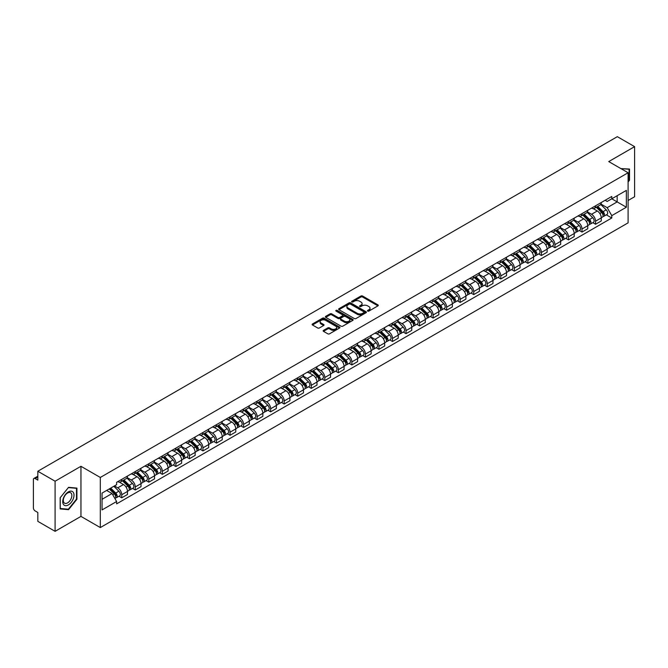 <?xml version="1.0" encoding="UTF-8"?>
<svg xmlns="http://www.w3.org/2000/svg" width="668" height="668" viewBox="0 0 668 668"><rect width="100%" height="100%" fill="white"/><g stroke="black" fill="none" stroke-linecap="round" stroke-linejoin="round"><path stroke-width="1" d="M367.692 311.096A0.843 0.484 0 0 0 368.886 311.096L377.938 305.869A1.202 0.693 0 0 0 378.288 305.376A1.202 0.693 0 0 0 377.938 304.884L362.607 296.033A1.202 0.693 0 0 0 360.904 296.033L351.852 301.26A0.843 0.484 0 0 0 353.046 301.944L354.215 301.268A3.858 2.229 0 0 1 359.668 301.268L360.945 302.011A3.858 2.229 0 0 1 362.073 303.581A3.858 2.229 0 0 1 360.945 305.151L359.776 305.827A0.843 0.484 0 0 0 360.962 306.52L362.139 305.844A3.858 2.229 0 0 1 367.592 305.844L368.87 306.579A3.858 2.229 0 0 1 369.997 308.157A3.858 2.229 0 0 1 368.87 309.727L367.692 310.403A0.843 0.484 0 0 0 367.692 311.096L367.692 310.403M323.504 330.359A1.202 0.693 0 0 0 323.153 330.852A1.202 0.693 0 0 0 323.504 331.345L327.813 333.825A1.202 0.693 0 0 0 329.516 333.825L339.561 328.021A1.202 0.693 0 0 0 339.92 327.529A1.202 0.693 0 0 0 339.561 327.036L324.231 318.185A1.202 0.693 0 0 0 322.527 318.185L312.474 323.988A1.202 0.693 0 0 0 312.123 324.481A1.202 0.693 0 0 0 312.474 324.974L317.676 327.971A1.202 0.693 0 0 0 319.379 327.971L323.679 325.491A1.202 0.693 0 0 0 324.03 324.999A1.202 0.693 0 0 0 323.679 324.506L321.099 323.02A3.223 1.862 0 0 1 320.156 321.7A3.223 1.862 0 0 1 322.143 319.98A3.223 1.862 0 0 1 325.658 320.389L335.754 326.218A3.223 1.862 0 0 1 336.697 327.529A3.223 1.862 0 0 1 334.71 329.249A3.223 1.862 0 0 1 331.194 328.848L329.516 327.871A1.202 0.693 0 0 0 327.813 327.871L323.504 330.359L323.504 331.345M100.309 477.461L80.953 466.289L55.093 481.219L37.825 471.249L617.332 136.673L634.6 146.651L608.74 161.581L628.095 172.753L100.309 477.461L100.309 527.57L628.095 222.853L628.095 172.753M354.299 318.527A1.202 0.693 0 0 0 356.002 318.527L366.056 312.724A1.202 0.693 0 0 0 366.406 312.24A1.202 0.693 0 0 0 366.056 311.747L350.725 302.896A1.202 0.693 0 0 0 349.022 302.896L338.968 308.7A1.202 0.693 0 0 0 338.618 309.184A1.202 0.693 0 0 0 338.968 309.676L354.299 318.527M336.363 311.271A0.843 0.484 0 0 1 337.223 311.397L337.223 310.395L352.813 319.396A1.202 0.693 0 0 1 353.163 319.88A1.202 0.693 0 0 1 352.813 320.373L342.759 326.176A1.202 0.693 0 0 1 341.056 326.176L325.725 317.325L330.025 314.862L330.025 313.86L325.725 316.34A1.202 0.693 0 0 0 325.366 316.832A1.202 0.693 0 0 0 325.725 317.325L325.725 316.34M330.025 314.862A1.202 0.693 0 0 1 331.729 314.862L331.729 313.86A1.202 0.693 0 0 0 330.025 313.86M331.729 313.86L337.95 317.45A1.202 0.693 0 0 0 339.653 317.45L342.5 315.805A1.202 0.693 0 0 0 342.859 315.313A1.202 0.693 0 0 0 342.5 314.82L336.029 311.079A0.843 0.484 0 0 1 337.223 310.395M55.093 481.219L55.093 531.327L37.825 521.349L37.825 512.481L35.137 510.928A2.455 1.419 -120 0 1 33.4 507.922L33.4 479.566A2.455 1.419 -120 0 1 33.909 478.447L37.825 476.184M628.095 200.509L634.6 196.751L634.6 146.651M55.093 531.327L80.953 516.389L100.309 527.57M37.825 471.249L37.825 480.117L35.137 478.564A2.455 1.419 -120 0 0 33.909 478.447M595.547 205.819A5.645 3.256 60 0 1 594.378 208.349L600.106 205.043A5.645 3.256 -120 0 0 601.275 202.513M587.423 211.898L591.556 214.286A5.645 3.256 60 0 1 595.547 221.2L601.275 217.893A5.645 3.256 -120 0 0 597.284 210.979L593.184 208.608M601.275 217.893L601.275 220.949L595.547 224.256L592.8 222.669M594.378 208.349A5.645 3.256 60 0 1 591.597 208.099M595.547 221.2L595.547 224.256M582.012 213.635A5.645 3.256 60 0 1 580.843 216.165L586.571 212.858A5.645 3.256 -120 0 0 587.74 210.328M579.265 230.485L582.012 232.072L587.74 228.765L587.74 225.709A5.645 3.256 -120 0 0 583.749 218.795L579.649 216.424M580.843 216.165A5.645 3.256 60 0 1 578.062 215.914M573.887 219.714L578.02 222.102A5.645 3.256 60 0 1 582.012 229.015L582.012 232.072M568.476 221.45A5.645 3.256 60 0 1 567.307 223.98L573.035 220.674A5.645 3.256 -120 0 0 574.204 218.144M565.729 238.301L568.476 239.887L574.204 236.581L574.204 233.524A5.645 3.256 -120 0 0 570.213 226.611L566.113 224.239M567.307 223.98A5.645 3.256 60 0 1 564.527 223.73M560.343 227.529L564.485 229.917A5.645 3.256 60 0 1 568.476 236.831L568.476 239.887M554.941 229.266A5.645 3.256 60 0 1 553.772 231.796L559.492 228.489A5.645 3.256 -120 0 0 560.661 225.959M552.194 246.116L554.941 247.703L560.661 244.396L560.661 241.34A5.645 3.256 -120 0 0 556.669 234.426L552.57 232.055M553.772 231.796A5.645 3.256 60 0 1 550.991 231.546M546.808 235.345L550.95 237.733A5.645 3.256 60 0 1 554.941 244.647L554.941 247.703M541.397 237.082A5.645 3.256 60 0 1 540.228 239.612L545.956 236.305A5.645 3.256 -120 0 0 547.125 233.775M538.65 253.932L541.397 255.518L547.125 252.212L547.125 249.156A5.645 3.256 -120 0 0 543.134 242.242L539.034 239.87M540.228 239.612A5.645 3.256 60 0 1 537.448 239.361M533.273 243.16L537.406 245.548A5.645 3.256 60 0 1 541.397 252.462L541.397 255.518M527.862 244.897A5.645 3.256 60 0 1 526.693 247.427L532.421 244.121A5.645 3.256 -120 0 0 533.59 241.591M525.115 261.747L527.862 263.334L533.59 260.027L533.59 256.971A5.645 3.256 -120 0 0 529.599 250.057L525.499 247.686M526.693 247.427A5.645 3.256 60 0 1 523.912 247.177M519.737 250.976L523.871 253.364A5.645 3.256 60 0 1 527.862 260.278L527.862 263.334M514.327 252.713A5.645 3.256 60 0 1 513.158 255.243L518.886 251.936A5.645 3.256 -120 0 0 520.055 249.406M511.579 269.563L514.327 271.15L520.055 267.843L520.055 264.787A5.645 3.256 -120 0 0 516.063 257.873L511.964 255.502M513.158 255.243A5.645 3.256 60 0 1 510.377 254.992M506.194 258.792L510.335 261.18A5.645 3.256 60 0 1 514.327 268.093L514.327 271.15M500.791 260.528A5.645 3.256 60 0 1 499.622 263.058L505.342 259.752A5.645 3.256 -120 0 0 506.511 257.222M498.044 277.379L500.791 278.965L506.519 275.659L506.519 272.602A5.645 3.256 -120 0 0 502.52 265.689L498.42 263.317M499.622 263.058A5.645 3.256 60 0 1 496.842 262.808M492.658 266.607L496.8 268.995A5.645 3.256 60 0 1 500.791 275.909L500.791 278.965M487.248 268.344A5.645 3.256 60 0 1 486.079 270.874L491.807 267.567A5.645 3.256 -120 0 0 492.976 265.037M484.5 285.194L487.248 286.781L492.976 283.474L492.976 280.418A5.645 3.256 -120 0 0 488.984 273.504L484.885 271.133M486.079 270.874A5.645 3.256 60 0 1 483.306 270.624M479.123 274.423L483.256 276.811A5.645 3.256 60 0 1 487.248 283.725L487.248 286.781M473.712 276.16A5.645 3.256 60 0 1 472.543 278.69L478.271 275.383A5.645 3.256 -120 0 0 479.44 272.853M470.965 293.01L473.712 294.596L479.44 291.29L479.44 288.234A5.645 3.256 -120 0 0 475.449 281.32L471.349 278.948M472.543 278.69A5.645 3.256 60 0 1 469.763 278.439M465.588 282.238L469.721 284.626A5.645 3.256 60 0 1 473.712 291.54L473.712 294.596M460.177 283.975A5.645 3.256 60 0 1 459.008 286.505L464.736 283.199A5.645 3.256 -120 0 0 465.905 280.669M457.43 300.825L460.177 302.412L465.905 299.105L465.905 296.049A5.645 3.256 -120 0 0 461.914 289.135L457.814 286.764M459.008 286.505A5.645 3.256 60 0 1 456.227 286.255M452.044 290.054L456.186 292.442A5.645 3.256 60 0 1 460.177 299.356L460.177 302.412M446.641 291.791A5.645 3.256 60 0 1 445.472 294.321L451.192 291.014A5.645 3.256 -120 0 0 452.361 288.484M443.894 308.641L446.641 310.228L452.37 306.921L452.37 303.865A5.645 3.256 -120 0 0 448.37 296.951L444.278 294.58M445.472 294.321A5.645 3.256 60 0 1 442.692 294.07M438.509 297.87L442.65 300.258A5.645 3.256 60 0 1 446.641 307.171L446.641 310.228M433.098 299.606A5.645 3.256 60 0 1 431.929 302.136L437.657 298.83A5.645 3.256 -120 0 0 438.826 296.3M430.351 316.457L433.098 318.043L438.826 314.737L438.826 311.68A5.645 3.256 -120 0 0 434.835 304.767L430.735 302.395M431.929 302.136A5.645 3.256 60 0 1 429.157 301.886M424.973 305.685L429.106 308.073A5.645 3.256 60 0 1 433.098 314.987L433.098 318.043M419.562 307.422A5.645 3.256 60 0 1 418.393 309.952L424.122 306.645A5.645 3.256 -120 0 0 425.291 304.115M416.815 324.272L419.562 325.859L425.291 322.552L425.291 319.496A5.645 3.256 -120 0 0 421.299 312.582L417.199 310.219M418.393 309.952A5.645 3.256 60 0 1 415.613 309.701M411.438 313.501L415.571 315.889A5.645 3.256 60 0 1 419.562 322.803L419.562 325.859M406.027 315.238A5.645 3.256 60 0 1 404.858 317.768L410.586 314.461A5.645 3.256 -120 0 0 411.755 311.931M403.28 332.088L406.027 333.674L411.755 330.368L411.755 327.312A5.645 3.256 -120 0 0 407.764 320.398L403.664 318.035M404.858 317.768A5.645 3.256 60 0 1 402.078 317.517M397.894 321.316L402.036 323.704A5.645 3.256 60 0 1 406.027 330.618L406.027 333.674M392.492 323.053A5.645 3.256 60 0 1 391.323 325.583L397.051 322.277A5.645 3.256 -120 0 0 398.22 319.747M389.745 339.903L392.492 341.49L398.22 338.183L398.22 335.127A5.645 3.256 -120 0 0 394.22 328.213L390.129 325.85M391.323 325.583A5.645 3.256 60 0 1 388.542 325.333M384.359 329.132L388.5 331.52A5.645 3.256 60 0 1 392.492 338.434L392.492 341.49M378.948 330.869A5.645 3.256 60 0 1 377.779 333.399L383.507 330.092A5.645 3.256 -120 0 0 384.676 327.562M376.201 347.719L378.948 349.306L384.676 345.999L384.676 342.943A5.645 3.256 -120 0 0 380.685 336.029L376.585 333.666M377.779 333.399A5.645 3.256 60 0 1 375.007 333.148M370.824 336.948L374.957 339.336A5.645 3.256 60 0 1 378.948 346.249L378.948 349.306M365.413 338.684A5.645 3.256 60 0 1 364.244 341.214L369.972 337.908A5.645 3.256 -120 0 0 371.141 335.378M362.666 355.535L365.413 357.121L371.141 353.815L371.141 350.758A5.645 3.256 -120 0 0 367.149 343.845L363.05 341.482M364.244 341.214A5.645 3.256 60 0 1 361.463 340.964M357.288 344.763L361.421 347.151A5.645 3.256 60 0 1 365.413 354.065L365.413 357.121M351.877 346.5A5.645 3.256 60 0 1 350.708 349.038L356.436 345.732A5.645 3.256 -120 0 0 357.605 343.193M349.13 363.35L351.877 364.937L357.605 361.63L357.605 358.574A5.645 3.256 -120 0 0 353.614 351.66L349.514 349.297M350.708 349.038A5.645 3.256 60 0 1 347.928 348.779M343.744 352.579L347.886 354.967A5.645 3.256 60 0 1 351.877 361.881L351.877 364.937M338.342 354.316A5.645 3.256 60 0 1 337.173 356.854L342.901 353.547A5.645 3.256 -120 0 0 344.07 351.009M335.595 371.166L338.342 372.752L344.07 369.446L344.07 366.39A5.645 3.256 -120 0 0 340.07 359.476L335.979 357.113M337.173 356.854A5.645 3.256 60 0 1 334.392 356.595M330.209 360.394L334.351 362.782A5.645 3.256 60 0 1 338.342 369.696L338.342 372.752M324.798 362.131A5.645 3.256 60 0 1 323.629 364.67L329.357 361.363A5.645 3.256 -120 0 0 330.526 358.825M322.059 378.981L324.798 380.568L330.526 377.261L330.526 374.205A5.645 3.256 -120 0 0 326.535 367.291L322.435 364.928M323.629 364.67A5.645 3.256 60 0 1 320.857 364.411M316.674 368.21L320.807 370.598A5.645 3.256 60 0 1 324.798 377.512L324.798 380.568M311.263 369.947A5.645 3.256 60 0 1 310.094 372.485L315.822 369.179A5.645 3.256 -120 0 0 316.991 366.64M308.516 386.797L311.263 388.384L316.991 385.077L316.991 382.021A5.645 3.256 -120 0 0 313 375.107L308.9 372.744M310.094 372.485A5.645 3.256 60 0 1 307.313 372.226M303.138 376.026L307.272 378.414A5.645 3.256 60 0 1 311.263 385.327L311.263 388.384M297.728 377.762A5.645 3.256 60 0 1 296.559 380.301L302.287 376.994A5.645 3.256 -120 0 0 303.456 374.456M294.98 394.613L297.728 396.199L303.456 392.893L303.456 389.836A5.645 3.256 -120 0 0 299.464 382.923L295.365 380.56M296.559 380.301A5.645 3.256 60 0 1 293.778 380.042M289.595 383.841L293.736 386.229A5.645 3.256 60 0 1 297.728 393.143L297.728 396.199M284.192 385.578A5.645 3.256 60 0 1 283.023 388.116L288.751 384.81A5.645 3.256 -120 0 0 289.92 382.271M281.445 402.428L284.192 404.015L289.92 400.708L289.92 397.652A5.645 3.256 -120 0 0 285.921 390.738L281.829 388.375M283.023 388.116A5.645 3.256 60 0 1 280.243 387.857M276.059 391.657L280.201 394.045A5.645 3.256 60 0 1 284.192 400.959L284.192 404.015M270.649 393.394A5.645 3.256 60 0 1 269.48 395.932L275.208 392.625A5.645 3.256 -120 0 0 276.377 390.087M267.91 410.244L270.649 411.83L276.377 408.524L276.377 405.468A5.645 3.256 -120 0 0 272.385 398.554L268.286 396.191M269.48 395.932A5.645 3.256 60 0 1 266.707 395.673M262.524 399.472L266.657 401.86A5.645 3.256 60 0 1 270.649 408.774L270.649 411.83M257.113 401.209A5.645 3.256 60 0 1 255.944 403.748L261.672 400.441A5.645 3.256 -120 0 0 262.841 397.903M254.366 418.059L257.113 419.646L262.841 416.339L262.841 413.283A5.645 3.256 -120 0 0 258.85 406.369L254.75 404.006M255.944 403.748A5.645 3.256 60 0 1 253.164 403.489M248.989 407.288L253.122 409.676A5.645 3.256 60 0 1 257.113 416.59L257.113 419.646M243.578 409.025A5.645 3.256 60 0 1 242.409 411.563L248.137 408.257A5.645 3.256 -120 0 0 249.306 405.718M240.831 425.875L243.578 427.462L249.306 424.155L249.306 421.099A5.645 3.256 -120 0 0 245.315 414.185L241.215 411.822M242.409 411.563A5.645 3.256 60 0 1 239.628 411.304M235.445 415.104L239.587 417.492A5.645 3.256 60 0 1 243.578 424.405L243.578 427.462M230.042 416.84A5.645 3.256 60 0 1 228.874 419.379L234.602 416.072A5.645 3.256 -120 0 0 235.771 413.534M227.295 433.691L230.042 435.277L235.771 431.971L235.771 428.914A5.645 3.256 -120 0 0 231.779 422.001L227.679 419.638M228.874 419.379A5.645 3.256 60 0 1 226.093 419.12M221.91 422.919L226.051 425.307A5.645 3.256 60 0 1 230.042 432.221L230.042 435.277M216.499 424.656A5.645 3.256 60 0 1 215.33 427.194L221.058 423.888A5.645 3.256 -120 0 0 222.227 421.349M213.76 441.506L216.499 443.093L222.227 439.786L222.227 436.73A5.645 3.256 -120 0 0 218.236 429.816L214.136 427.453M215.33 427.194A5.645 3.256 60 0 1 212.558 426.935M208.374 430.735L212.507 433.123A5.645 3.256 60 0 1 216.499 440.037L216.499 443.093M202.963 432.472A5.645 3.256 60 0 1 201.794 435.01L207.523 431.703A5.645 3.256 -120 0 0 208.692 429.165M200.216 449.322L202.963 450.908L208.692 447.602L208.692 444.546A5.645 3.256 -120 0 0 204.7 437.632L200.6 435.269M201.794 435.01A5.645 3.256 60 0 1 199.014 434.751M194.839 438.55L198.972 440.938A5.645 3.256 60 0 1 202.963 447.852L202.963 450.908M189.428 440.287A5.645 3.256 60 0 1 188.259 442.826L193.987 439.519A5.645 3.256 -120 0 0 195.156 436.981M186.681 457.137L189.428 458.724L195.156 455.417L195.156 452.361A5.645 3.256 -120 0 0 191.165 445.447L187.065 443.084M188.259 442.826A5.645 3.256 60 0 1 185.479 442.567M181.295 446.366L185.437 448.754A5.645 3.256 60 0 1 189.428 455.668L189.428 458.724M175.893 448.103A5.645 3.256 60 0 1 174.724 450.641L180.452 447.335A5.645 3.256 -120 0 0 181.621 444.796M173.146 464.953L175.893 466.54L181.621 463.233L181.621 460.177A5.645 3.256 -120 0 0 177.63 453.263L173.53 450.9M174.724 450.641A5.645 3.256 60 0 1 171.943 450.382M167.76 454.182L171.901 456.57A5.645 3.256 60 0 1 175.893 463.483L175.893 466.54M162.349 455.918A5.645 3.256 60 0 1 161.18 458.457L166.908 455.15A5.645 3.256 -120 0 0 168.077 452.612M159.61 472.769L162.349 474.355L168.077 471.049L168.077 467.992A5.645 3.256 -120 0 0 164.086 461.079L159.986 458.716M161.18 458.457A5.645 3.256 60 0 1 158.408 458.198M154.224 461.997L158.358 464.385A5.645 3.256 60 0 1 162.349 471.299L162.349 474.355M148.814 463.734A5.645 3.256 60 0 1 147.645 466.272L153.373 462.966A5.645 3.256 -120 0 0 154.542 460.427M146.067 480.584L148.814 482.171L154.542 478.864L154.542 475.808A5.645 3.256 -120 0 0 150.55 468.894L146.451 466.531M147.645 466.272A5.645 3.256 60 0 1 144.864 466.014M140.689 469.813L144.822 472.201A5.645 3.256 60 0 1 148.814 479.115L148.814 482.171M135.278 471.55A5.645 3.256 60 0 1 134.109 474.088L139.837 470.781A5.645 3.256 -120 0 0 141.006 468.243M132.531 488.408L135.278 489.986L141.006 486.68L141.006 483.624A5.645 3.256 -120 0 0 137.015 476.71L132.915 474.347M134.109 474.088A5.645 3.256 60 0 1 131.329 473.829M127.145 477.628L131.287 480.016A5.645 3.256 60 0 1 135.278 486.93L135.278 489.986M121.743 479.365A5.645 3.256 60 0 1 120.574 481.904L126.302 478.597A5.645 3.256 -120 0 0 127.471 476.059M118.996 496.224L121.743 497.802L127.471 494.495L127.471 491.439A5.645 3.256 -120 0 0 123.48 484.525L119.38 482.162M120.574 481.904A5.645 3.256 60 0 1 117.793 481.645M114.453 485.928L117.752 487.832A5.645 3.256 60 0 1 121.743 494.746L121.743 497.802M605.141 200.283L607.179 201.46L626.359 190.388L617.157 195.699L617.157 201.911L607.179 207.673L600.958 204.082M102.045 499.305L112.024 493.543L116.624 501.509L102.045 509.926L102.045 493.093L116.624 484.676L116.624 482.321L611.779 196.45L611.779 198.805L626.359 207.222L611.779 215.639L607.179 207.673M626.359 190.388L626.359 207.222M116.624 501.509L116.624 503.864L611.779 217.993L611.779 215.639M628.095 181.997L629.523 180.21L629.523 169.046L620.906 168.603M80.953 466.289L80.953 516.389M60.17 508.924L68.545 509.676L76.92 499.255L76.92 488.091L68.545 487.339L60.17 497.76L60.17 508.924M112.024 493.543L106.638 490.437M606.344 214.854L611.779 217.993M629.089 179.959L629.523 180.21M67.66 509.158L68.545 509.676M76.486 499.004L76.92 499.255M368.035 311.213L368.87 310.729A3.858 2.229 0 0 0 369.997 309.159L369.997 308.157M362.073 303.581L362.073 304.583A3.858 2.229 0 0 1 360.945 306.153L360.11 306.637M377.938 304.884L377.938 305.869L362.607 297.035A1.202 0.693 0 0 0 360.904 297.035L352.186 302.061M366.039 312.741L350.725 303.898A1.202 0.693 0 0 0 349.022 303.898L338.985 309.685M363.926 312.582A0.843 0.484 0 0 0 363.926 311.889L350.466 304.124A0.843 0.484 0 0 0 349.272 304.124L348.036 304.833A3.858 2.229 0 0 0 346.909 306.412A3.858 2.229 0 0 0 348.036 307.981L357.238 313.292A3.858 2.229 0 0 0 362.691 313.292L363.926 312.582L363.926 313.584A0.843 0.484 0 0 0 364.169 313.242L364.169 312.24M346.909 306.412L346.909 307.414A3.858 2.229 0 0 0 348.036 308.983L348.036 307.981M363.926 313.584L362.691 314.294A3.858 2.229 0 0 1 357.238 314.294L348.036 308.983M331.729 314.862L337.95 318.452A1.202 0.693 0 0 0 339.653 318.452L342.5 316.807A1.202 0.693 0 0 0 342.859 316.315L342.859 315.313M337.223 311.397L352.796 320.381M344.396 321.174A3.223 1.862 0 0 0 347.911 321.575A3.223 1.862 0 0 0 349.898 319.855A3.223 1.862 0 0 0 348.955 318.544L345.398 316.49A1.202 0.693 0 0 0 343.694 316.49L340.839 318.135A1.202 0.693 0 0 0 340.488 318.628A1.202 0.693 0 0 0 340.839 319.12L344.396 321.174L344.396 322.176A3.223 1.862 0 0 0 347.911 322.577A3.223 1.862 0 0 0 349.898 320.857L349.898 319.855M340.488 318.628L340.488 319.63A1.202 0.693 0 0 0 340.839 320.122L340.839 319.12M344.396 322.176L340.839 320.122M336.697 327.529L336.697 328.531A3.223 1.862 0 0 1 334.71 330.251A3.223 1.862 0 0 1 331.194 329.85L329.516 328.873A1.202 0.693 0 0 0 327.813 328.873L323.521 331.353M320.156 321.7L320.156 322.702A3.223 1.862 0 0 0 321.099 324.022L321.099 323.02M323.663 325.5L321.099 324.022M339.561 327.036L339.561 328.021L324.231 319.187A1.202 0.693 0 0 0 322.527 319.187L312.49 324.982M596.282 207.255L601.609 212.516A3.064 1.77 60 0 1 602.419 217.117L601.275 217.776M597.342 208.307L599.605 209.61M596.866 206.913L602.711 212.674A1.47 0.852 60 0 1 603.095 214.879A1.47 0.852 60 0 1 602.962 214.937M597.751 206.404L603.087 211.664A3.064 1.77 60 0 1 603.897 216.265A3.064 1.77 60 0 1 602.97 216.365M600.741 204.458L606.21 209.861A3.064 1.77 60 0 1 607.02 214.461L603.897 216.265M582.738 215.071L588.074 220.331A3.064 1.77 60 0 1 588.884 224.932L587.74 225.592M583.807 216.123L586.061 217.426M583.331 214.729L589.176 220.49A1.47 0.852 60 0 1 589.56 222.694A1.47 0.852 60 0 1 589.426 222.753M584.216 214.219L589.552 219.48A3.064 1.77 60 0 1 590.362 224.081A3.064 1.77 60 0 1 589.435 224.181M587.197 212.274L592.675 217.676A3.064 1.77 60 0 1 593.485 222.277L590.362 224.081M569.203 222.887L574.538 228.147A3.064 1.77 60 0 1 575.348 232.748L574.204 233.408M570.263 223.939L572.526 225.241M569.796 222.544L575.632 228.306A1.47 0.852 60 0 1 576.025 230.518A1.47 0.852 60 0 1 575.891 230.569M570.681 222.035L576.008 227.295A3.064 1.77 60 0 1 576.818 231.896A3.064 1.77 60 0 1 575.891 231.996M573.662 220.089L579.139 225.492A3.064 1.77 60 0 1 579.949 230.093L576.818 231.896M620.923 168.612L629.089 169.271L629.089 180.084L628.095 181.329M628.555 168.962L629.089 169.271M73.255 492.333A7.974 4.609 120 0 0 65.547 494.395A7.974 4.609 120 0 0 63.485 504.482A7.974 4.609 120 0 0 71.192 502.42A7.974 4.609 120 0 0 73.255 492.333M71.276 493.351A6.037 3.49 120 0 0 70.599 492.717A6.037 3.49 120 0 0 64.98 495.539A6.037 3.49 120 0 0 63.886 502.553A6.037 3.49 120 0 0 64.562 503.179A6.037 3.49 120 0 0 70.182 500.357A6.037 3.49 120 0 0 71.276 493.351M68.37 509.225L60.262 508.498L60.262 497.685L68.37 487.59L76.486 488.316L76.486 499.13L68.37 509.225M75.952 487.999L76.486 488.316M555.667 230.702L561.003 235.963A3.064 1.77 60 0 1 561.805 240.564L560.661 241.223M556.728 231.754L558.991 233.057M556.26 230.36L562.097 236.121A1.47 0.852 60 0 1 562.489 238.334A1.47 0.852 60 0 1 562.356 238.384M557.145 229.85L562.473 235.111A3.064 1.77 60 0 1 563.283 239.712A3.064 1.77 60 0 1 562.356 239.812M560.126 227.913L565.596 233.307A3.064 1.77 60 0 1 566.406 237.908L563.283 239.712M542.132 238.518L547.459 243.778A3.064 1.77 60 0 1 548.269 248.379L547.125 249.039M543.193 239.57L545.455 240.872M542.717 238.175L548.562 243.937A1.47 0.852 60 0 1 548.946 246.15A1.47 0.852 60 0 1 548.812 246.2M543.602 237.666L548.937 242.927A3.064 1.77 60 0 1 549.747 247.527A3.064 1.77 60 0 1 548.82 247.628M546.591 235.729L552.06 241.123A3.064 1.77 60 0 1 552.87 245.724L549.747 247.527M528.588 246.333L533.924 251.594A3.064 1.77 60 0 1 534.734 256.195L533.59 256.854M529.657 247.385L531.912 248.688M529.181 245.991L535.026 251.752A1.47 0.852 60 0 1 535.41 253.965A1.47 0.852 60 0 1 535.277 254.015M530.066 245.482L535.402 250.742A3.064 1.77 60 0 1 536.212 255.343A3.064 1.77 60 0 1 535.285 255.443M533.047 243.544L538.525 248.939A3.064 1.77 60 0 1 539.335 253.539L536.212 255.343M515.053 254.149L520.389 259.409A3.064 1.77 60 0 1 521.199 264.01L520.055 264.67M516.114 255.201L518.376 256.504M515.646 253.807L521.483 259.568A1.47 0.852 60 0 1 521.875 261.781A1.47 0.852 60 0 1 521.741 261.831M516.531 253.297L521.858 258.558A3.064 1.77 60 0 1 522.668 263.159A3.064 1.77 60 0 1 521.741 263.259M519.512 251.36L524.99 256.754A3.064 1.77 60 0 1 525.799 261.355L522.668 263.159M501.518 261.965L506.853 267.225A3.064 1.77 60 0 1 507.655 271.826L506.511 272.486M502.578 263.017L504.841 264.319M502.111 261.622L507.947 267.384A1.47 0.852 60 0 1 508.34 269.596A1.47 0.852 60 0 1 508.206 269.647M502.996 261.113L508.323 266.373A3.064 1.77 60 0 1 509.133 270.974A3.064 1.77 60 0 1 508.206 271.074M505.977 259.176L511.446 264.57A3.064 1.77 60 0 1 512.256 269.171L509.133 270.974M487.982 269.78L493.31 275.041A3.064 1.77 60 0 1 494.12 279.641L492.976 280.301M489.043 270.832L491.306 272.135M488.567 269.438L494.412 275.199A1.47 0.852 60 0 1 494.796 277.412A1.47 0.852 60 0 1 494.662 277.462M489.452 268.928L494.788 274.189A3.064 1.77 60 0 1 495.598 278.79A3.064 1.77 60 0 1 494.671 278.89M492.441 266.991L497.91 272.385A3.064 1.77 60 0 1 498.72 276.986L495.598 278.79M474.439 277.596L479.774 282.856A3.064 1.77 60 0 1 480.584 287.457L479.44 288.117M475.507 278.648L477.762 279.95M475.031 277.253L480.876 283.015A1.47 0.852 60 0 1 481.261 285.228A1.47 0.852 60 0 1 481.127 285.278M475.917 276.744L481.252 282.005A3.064 1.77 60 0 1 482.062 286.605A3.064 1.77 60 0 1 481.135 286.706M478.898 274.807L484.375 280.201A3.064 1.77 60 0 1 485.185 284.802L482.062 286.605M460.903 285.411L466.239 290.672A3.064 1.77 60 0 1 467.049 295.273L465.905 295.932M461.964 286.463L464.227 287.766M461.496 285.069L467.333 290.83A1.47 0.852 60 0 1 467.725 293.043A1.47 0.852 60 0 1 467.592 293.093M462.381 284.56L467.709 289.82A3.064 1.77 60 0 1 468.519 294.421A3.064 1.77 60 0 1 467.592 294.521M465.362 282.622L470.84 288.017A3.064 1.77 60 0 1 471.65 292.617L468.519 294.421M447.368 293.227L452.704 298.487A3.064 1.77 60 0 1 453.505 303.088L452.361 303.748M448.428 294.279L450.691 295.582M447.961 292.885L453.797 298.646A1.47 0.852 60 0 1 454.19 300.859A1.47 0.852 60 0 1 454.056 300.909M448.846 292.375L454.173 297.636A3.064 1.77 60 0 1 454.983 302.237A3.064 1.77 60 0 1 454.056 302.337M451.827 290.438L457.296 295.832A3.064 1.77 60 0 1 458.106 300.433L454.983 302.237M433.833 301.043L439.16 306.303A3.064 1.77 60 0 1 439.97 310.904L438.826 311.564M434.893 302.095L437.156 303.397M434.417 300.7L440.262 306.462A1.47 0.852 60 0 1 440.646 308.674A1.47 0.852 60 0 1 440.513 308.725M435.302 300.191L440.638 305.451A3.064 1.77 60 0 1 441.448 310.052A3.064 1.77 60 0 1 440.521 310.152M438.291 298.254L443.761 303.648A3.064 1.77 60 0 1 444.571 308.249L441.448 310.052M420.289 308.858L425.625 314.119A3.064 1.77 60 0 1 426.434 318.719L425.291 319.379M421.358 309.91L423.612 311.213M420.882 308.516L426.727 314.277A1.47 0.852 60 0 1 427.111 316.49A1.47 0.852 60 0 1 426.977 316.54M421.767 308.006L427.102 313.267A3.064 1.77 60 0 1 427.912 317.868A3.064 1.77 60 0 1 426.986 317.968M424.748 306.069L430.225 311.463A3.064 1.77 60 0 1 431.035 316.064L427.912 317.868M406.754 316.674L412.089 321.934A3.064 1.77 60 0 1 412.899 326.535L411.755 327.195M407.814 317.726L410.077 319.028M407.346 316.331L413.183 322.093A1.47 0.852 60 0 1 413.575 324.306A1.47 0.852 60 0 1 413.442 324.356M408.231 315.822L413.559 321.083A3.064 1.77 60 0 1 414.369 325.683A3.064 1.77 60 0 1 413.442 325.784M411.212 313.885L416.69 319.279A3.064 1.77 60 0 1 417.5 323.88L414.369 325.683M393.218 324.489L398.554 329.75A3.064 1.77 60 0 1 399.355 334.351L398.211 335.01M394.279 325.541L396.541 326.844M393.811 324.147L399.648 329.909A1.47 0.852 60 0 1 400.04 332.121A1.47 0.852 60 0 1 399.907 332.171M394.696 323.638L400.023 328.898A3.064 1.77 60 0 1 400.833 333.499A3.064 1.77 60 0 1 399.907 333.599M397.677 321.7L403.146 327.095A3.064 1.77 60 0 1 403.956 331.695L400.833 333.499M379.683 332.305L385.01 337.565A3.064 1.77 60 0 1 385.82 342.166L384.676 342.826M380.743 333.357L383.006 334.66M380.267 331.963L386.112 337.724A1.47 0.852 60 0 1 386.496 339.937A1.47 0.852 60 0 1 386.363 339.987M381.152 331.453L386.488 336.714A3.064 1.77 60 0 1 387.298 341.315A3.064 1.77 60 0 1 386.371 341.415M384.142 329.516L389.611 334.91A3.064 1.77 60 0 1 390.421 339.511L387.298 341.315M366.139 340.121L371.475 345.381A3.064 1.77 60 0 1 372.285 349.982L371.141 350.642M367.208 341.173L369.462 342.475M366.732 339.778L372.577 345.54A1.47 0.852 60 0 1 372.961 347.752A1.47 0.852 60 0 1 372.827 347.803M367.617 339.269L372.953 344.529A3.064 1.77 60 0 1 373.763 349.13A3.064 1.77 60 0 1 372.836 349.23M370.598 337.332L376.076 342.726A3.064 1.77 60 0 1 376.886 347.327L373.763 349.13M352.604 347.936L357.939 353.197A3.064 1.77 60 0 1 358.749 357.797L357.605 358.457M353.673 348.988L355.927 350.291M353.197 347.594L359.033 353.355A1.47 0.852 60 0 1 359.426 355.568A1.47 0.852 60 0 1 359.292 355.618M354.082 347.084L359.409 352.345A3.064 1.77 60 0 1 360.219 356.946A3.064 1.77 60 0 1 359.292 357.046M357.063 345.147L362.54 350.541A3.064 1.77 60 0 1 363.35 355.142L360.219 356.946M339.068 355.752L344.404 361.012A3.064 1.77 60 0 1 345.206 365.613L344.062 366.273M340.129 356.804L342.392 358.106M339.661 355.409L345.498 361.171A1.47 0.852 60 0 1 345.89 363.384A1.47 0.852 60 0 1 345.757 363.434M340.546 354.9L345.874 360.161A3.064 1.77 60 0 1 346.684 364.761A3.064 1.77 60 0 1 345.757 364.862M343.527 352.963L348.997 358.357A3.064 1.77 60 0 1 349.807 362.958L346.684 364.761M325.533 363.567L330.86 368.828A3.064 1.77 60 0 1 331.67 373.429L330.526 374.088M326.594 364.619L328.856 365.922M326.118 363.225L331.963 368.986A1.47 0.852 60 0 1 332.347 371.199A1.47 0.852 60 0 1 332.213 371.249M327.003 362.716L332.338 367.976A3.064 1.77 60 0 1 333.148 372.577A3.064 1.77 60 0 1 332.221 372.677M329.992 360.778L335.461 366.173A3.064 1.77 60 0 1 336.271 370.773L333.148 372.577M311.989 371.383L317.325 376.643A3.064 1.77 60 0 1 318.135 381.244L316.991 381.904M313.058 372.435L315.321 373.738M312.582 371.041L318.427 376.802A1.47 0.852 60 0 1 318.811 379.015A1.47 0.852 60 0 1 318.678 379.065M313.467 370.531L318.803 375.792A3.064 1.77 60 0 1 319.613 380.393A3.064 1.77 60 0 1 318.686 380.493M316.448 368.594L321.926 373.988A3.064 1.77 60 0 1 322.736 378.589L319.613 380.393M298.454 379.199L303.79 384.459A3.064 1.77 60 0 1 304.6 389.06L303.456 389.72M299.523 380.251L301.777 381.553M299.047 378.856L304.884 384.618A1.47 0.852 60 0 1 305.276 386.83A1.47 0.852 60 0 1 305.142 386.881M299.932 378.347L305.259 383.607A3.064 1.77 60 0 1 306.069 388.208A3.064 1.77 60 0 1 305.142 388.308M302.913 376.41L308.391 381.804A3.064 1.77 60 0 1 309.2 386.405L306.069 388.208M284.919 387.014L290.254 392.275A3.064 1.77 60 0 1 291.064 396.875L289.912 397.543M285.979 388.066L288.242 389.369M285.512 386.672L291.348 392.433A1.47 0.852 60 0 1 291.741 394.646A1.47 0.852 60 0 1 291.607 394.696M286.397 386.162L291.724 391.423A3.064 1.77 60 0 1 292.534 396.024A3.064 1.77 60 0 1 291.607 396.124M289.378 384.225L294.847 389.619A3.064 1.77 60 0 1 295.657 394.22L292.534 396.024M271.383 394.83L276.711 400.099A3.064 1.77 60 0 1 277.521 404.691L276.377 405.359M272.444 395.882L274.707 397.184M271.968 394.496L277.813 400.249A1.47 0.852 60 0 1 278.197 402.462A1.47 0.852 60 0 1 278.063 402.512M272.853 393.978L278.189 399.239A3.064 1.77 60 0 1 278.999 403.839A3.064 1.77 60 0 1 278.072 403.94M275.842 392.041L281.311 397.435A3.064 1.77 60 0 1 282.121 402.036L278.999 403.839M257.84 402.645L263.175 407.914A3.064 1.77 60 0 1 263.985 412.507L262.841 413.175M258.908 403.697L261.171 405M258.433 402.311L264.277 408.073A1.47 0.852 60 0 1 264.662 410.277A1.47 0.852 60 0 1 264.528 410.327M259.318 401.794L264.653 407.062A3.064 1.77 60 0 1 265.463 411.655A3.064 1.77 60 0 1 264.536 411.755M262.299 399.856L267.776 405.259A3.064 1.77 60 0 1 268.586 409.851L265.463 411.655M244.304 410.461L249.64 415.73A3.064 1.77 60 0 1 250.45 420.322L249.306 420.99M245.373 411.513L247.628 412.816M244.897 410.127L250.734 415.888A1.47 0.852 60 0 1 251.126 418.093A1.47 0.852 60 0 1 250.993 418.143M245.782 409.609L251.118 414.878A3.064 1.77 60 0 1 251.919 419.471A3.064 1.77 60 0 1 250.993 419.571M248.763 407.672L254.241 413.075A3.064 1.77 60 0 1 255.051 417.667L251.919 419.471M230.769 418.277L236.105 423.545A3.064 1.77 60 0 1 236.915 428.138L235.762 428.806M231.829 419.329L234.092 420.631M231.362 417.943L237.198 423.704A1.47 0.852 60 0 1 237.591 425.908A1.47 0.852 60 0 1 237.457 425.959M232.247 417.425L237.574 422.694A3.064 1.77 60 0 1 238.384 427.286A3.064 1.77 60 0 1 237.457 427.386M235.228 415.488L240.697 420.89A3.064 1.77 60 0 1 241.507 425.483L238.384 427.286M217.234 426.092L222.561 431.361A3.064 1.77 60 0 1 223.371 435.954L222.227 436.621M218.294 427.144L220.557 428.447M217.818 425.758L223.663 431.52A1.47 0.852 60 0 1 224.047 433.724A1.47 0.852 60 0 1 223.914 433.774M218.703 425.24L224.039 430.509A3.064 1.77 60 0 1 224.849 435.102A3.064 1.77 60 0 1 223.922 435.202M221.692 423.303L227.162 428.706A3.064 1.77 60 0 1 227.972 433.298L224.849 435.102M203.69 433.916L209.026 439.177A3.064 1.77 60 0 1 209.835 443.769L208.692 444.437M204.759 434.96L207.022 436.262M204.283 433.574L210.128 439.335A1.47 0.852 60 0 1 210.512 441.54A1.47 0.852 60 0 1 210.378 441.59M205.168 433.056L210.503 438.325A3.064 1.77 60 0 1 211.313 442.917A3.064 1.77 60 0 1 210.387 443.018M208.149 431.119L213.626 436.521A3.064 1.77 60 0 1 214.436 441.114L211.313 442.917M190.155 441.732L195.49 446.992A3.064 1.77 60 0 1 196.3 451.585L195.156 452.253M191.223 442.775L193.478 444.078M190.747 441.389L196.584 447.151A1.47 0.852 60 0 1 196.976 449.355A1.47 0.852 60 0 1 196.843 449.405M191.632 440.88L196.968 446.14A3.064 1.77 60 0 1 197.77 450.733A3.064 1.77 60 0 1 196.843 450.833M194.613 438.934L200.091 444.337A3.064 1.77 60 0 1 200.901 448.929L197.77 450.733M176.619 449.547L181.955 454.808A3.064 1.77 60 0 1 182.765 459.409L181.612 460.068M177.68 450.591L179.942 451.902M177.212 449.205L183.049 454.966A1.47 0.852 60 0 1 183.441 457.171A1.47 0.852 60 0 1 183.308 457.221M178.097 448.696L183.424 453.956A3.064 1.77 60 0 1 184.234 458.557A3.064 1.77 60 0 1 183.308 458.649M181.078 446.75L186.547 452.152A3.064 1.77 60 0 1 187.357 456.753L184.234 458.557M163.084 457.363L168.411 462.623A3.064 1.77 60 0 1 169.221 467.224L168.077 467.884M164.144 458.407L166.407 459.718M163.677 457.021L169.513 462.782A1.47 0.852 60 0 1 169.897 464.986A1.47 0.852 60 0 1 169.764 465.037M164.553 456.511L169.889 461.772A3.064 1.77 60 0 1 170.699 466.373A3.064 1.77 60 0 1 169.772 466.464M167.543 454.566L173.012 459.968A3.064 1.77 60 0 1 173.822 464.569L170.699 466.373M149.54 465.178L154.876 470.439A3.064 1.77 60 0 1 155.686 475.04L154.542 475.7M150.609 466.222L152.872 467.533M150.133 464.836L155.978 470.598A1.47 0.852 60 0 1 156.362 472.802A1.47 0.852 60 0 1 156.228 472.852M151.018 464.327L156.354 469.587A3.064 1.77 60 0 1 157.164 474.188A3.064 1.77 60 0 1 156.237 474.28M154.007 462.381L159.477 467.784A3.064 1.77 60 0 1 160.287 472.385L157.164 474.188M136.005 472.994L141.34 478.255A3.064 1.77 60 0 1 142.15 482.855L141.006 483.515M137.074 474.038L139.328 475.349M136.598 472.652L142.434 478.413A1.47 0.852 60 0 1 142.827 480.618A1.47 0.852 60 0 1 142.693 480.668M137.483 472.142L142.818 477.403A3.064 1.77 60 0 1 143.62 482.004A3.064 1.77 60 0 1 142.693 482.096M140.464 470.197L145.941 475.599A3.064 1.77 60 0 1 146.751 480.2L143.62 482.004M122.469 480.81L127.805 486.07A3.064 1.77 60 0 1 128.615 490.671L127.463 491.331M123.53 481.853L125.793 483.164M123.062 480.467L128.899 486.229A1.47 0.852 60 0 1 129.291 488.433A1.47 0.852 60 0 1 129.158 488.492M123.947 479.958L129.275 485.219A3.064 1.77 60 0 1 130.085 489.819A3.064 1.77 60 0 1 129.158 489.911M126.928 478.012L132.398 483.415A3.064 1.77 60 0 1 133.208 488.016L130.085 489.819M109.251 488.934L114.261 493.886A3.064 1.77 60 0 1 115.071 498.487L114.921 498.57M109.995 489.669L112.257 490.98M109.836 488.592L115.364 494.044A1.47 0.852 60 0 1 115.748 496.249A1.47 0.852 60 0 1 115.614 496.307M110.721 488.083L115.739 493.034A3.064 1.77 60 0 1 116.549 497.635A3.064 1.77 60 0 1 115.622 497.727M113.844 486.279L118.862 491.23A3.064 1.77 60 0 1 119.672 495.831L116.549 497.635M135.278 486.93L141.006 483.624M148.814 479.115L154.542 475.808M162.349 471.299L168.077 467.992M175.893 463.483L181.621 460.177M189.428 455.668L195.156 452.361M202.963 447.852L208.692 444.546M216.499 440.037L222.227 436.73M230.042 432.221L235.771 428.914M243.578 424.405L249.306 421.099M257.113 416.59L262.841 413.283M270.649 408.774L276.377 405.468M284.192 400.959L289.92 397.652M297.728 393.143L303.456 389.836M311.263 385.327L316.991 382.021M324.798 377.512L330.526 374.205M338.342 369.696L344.07 366.39M351.877 361.881L357.605 358.574M365.413 354.065L371.141 350.758M378.948 346.249L384.676 342.943M392.492 338.434L398.22 335.127M406.027 330.618L411.755 327.312M419.562 322.803L425.291 319.496M433.098 314.987L438.826 311.68M446.641 307.171L452.37 303.865M460.177 299.356L465.905 296.049M473.712 291.54L479.44 288.234M487.248 283.725L492.976 280.418M500.791 275.909L506.519 272.602M514.327 268.093L520.055 264.787M527.862 260.278L533.59 256.971M541.397 252.462L547.125 249.156M554.941 244.647L560.661 241.34M568.476 236.831L574.204 233.524M582.012 229.015L587.74 225.709M121.743 494.746L127.471 491.439M117.752 487.832L123.48 484.525M131.287 480.016L137.015 476.71M144.822 472.201L150.55 468.894M158.358 464.385L164.086 461.079M171.901 456.57L177.63 453.263M185.437 448.754L191.165 445.447M198.972 440.938L204.7 437.632M212.507 433.123L218.236 429.816M226.051 425.307L231.779 422.001M239.587 417.492L245.315 414.185M253.122 409.676L258.85 406.369M266.657 401.86L272.385 398.554M280.201 394.045L285.921 390.738M293.736 386.229L299.464 382.923M307.272 378.414L313 375.107M320.807 370.598L326.535 367.291M334.351 362.782L340.07 359.476M347.886 354.967L353.614 351.66M361.421 347.151L367.149 343.845M374.957 339.336L380.685 336.029M388.5 331.52L394.22 328.213M402.036 323.704L407.764 320.398M415.571 315.889L421.299 312.582M429.106 308.073L434.835 304.767M442.65 300.258L448.37 296.951M456.186 292.442L461.914 289.135M469.721 284.626L475.449 281.32M483.256 276.811L488.984 273.504M496.8 268.995L502.52 265.689M510.335 261.18L516.063 257.873M523.871 253.364L529.599 250.057M537.406 245.548L543.134 242.242M550.95 237.733L556.669 234.426M564.485 229.917L570.213 226.611M578.02 222.102L583.749 218.795M591.556 214.286L597.284 210.979M37.825 477.01L35.137 478.564M368.87 310.729L368.87 309.727M359.776 306.52L359.776 305.827M360.945 306.153L360.945 305.151M351.852 301.944L351.852 301.26M360.904 297.035L360.904 296.033M362.607 297.035L362.607 296.033M338.968 309.676L338.968 308.7M349.022 303.898L349.022 302.896M350.725 303.898L350.725 302.896M366.056 312.724L366.056 311.747M357.238 314.294L357.238 313.292M362.691 314.294L362.691 313.292M337.95 318.452L337.95 317.45M339.653 318.452L339.653 317.45M342.5 316.807L342.5 315.805M352.813 320.373L352.813 319.396M327.813 328.873L327.813 327.871M329.516 328.873L329.516 327.871M331.194 329.85L331.194 328.848M323.679 325.491L323.679 324.506M312.474 324.974L312.474 323.988M322.527 319.187L322.527 318.185M324.231 319.187L324.231 318.185M601.609 212.516L599.847 213.535M603.404 214.211L602.853 214.528M606.21 209.861L603.087 211.664M588.074 220.331L586.312 221.35M589.869 222.026L589.31 222.344M592.675 217.676L589.552 219.48M574.538 228.147L572.777 229.166M576.325 229.842L575.774 230.159M579.139 225.492L576.008 227.295M561.003 235.963L559.233 236.981M562.79 237.658L562.239 237.975M565.596 233.307L562.473 235.111M547.459 243.778L545.698 244.797M549.255 245.473L548.704 245.791M552.06 241.123L548.937 242.927M533.924 251.594L532.162 252.613M535.719 253.289L535.16 253.606M538.525 248.939L535.402 250.742M520.389 259.409L518.627 260.428M522.176 261.104L521.625 261.422M524.99 256.754L521.858 258.558M506.853 267.225L505.083 268.244M508.64 268.92L508.089 269.237M511.446 264.57L508.323 266.373M493.31 275.041L491.548 276.059M495.105 276.736L494.554 277.053M497.91 272.385L494.788 274.189M479.774 282.856L478.012 283.875M481.57 284.551L481.01 284.869M484.375 280.201L481.252 282.005M466.239 290.672L464.477 291.691M468.026 292.367L467.475 292.684M470.84 288.017L467.709 289.82M452.704 298.487L450.942 299.506M454.49 300.183L453.939 300.5M457.296 295.832L454.173 297.636M439.16 306.303L437.398 307.322M440.955 307.998L440.404 308.315M443.761 303.648L440.638 305.451M425.625 314.119L423.863 315.137M427.42 315.814L426.86 316.131M430.225 311.463L427.102 313.267M412.089 321.934L410.327 322.953M413.876 323.629L413.325 323.947M416.69 319.279L413.559 321.083M398.554 329.75L396.792 330.769M400.341 331.445L399.79 331.762M403.146 327.095L400.023 328.898M385.01 337.565L383.248 338.584M386.805 339.26L386.254 339.578M389.611 334.91L386.488 336.714M371.475 345.381L369.713 346.4M373.27 347.076L372.711 347.393M376.076 342.726L372.953 344.529M357.939 353.197L356.178 354.215M359.726 354.892L359.175 355.209M362.54 350.541L359.409 352.345M344.404 361.012L342.642 362.031M346.191 362.707L345.64 363.025M348.997 358.357L345.874 360.161M330.86 368.828L329.099 369.847M332.656 370.523L332.105 370.84M335.461 366.173L332.338 367.976M317.325 376.643L315.563 377.662M319.12 378.339L318.561 378.656M321.926 373.988L318.803 375.792M303.79 384.459L302.028 385.478M305.577 386.154L305.026 386.471M308.391 381.804L305.259 383.607M290.254 392.275L288.493 393.293M292.041 393.97L291.49 394.287M294.847 389.619L291.724 391.423M276.711 400.099L274.949 401.109M278.506 401.785L277.955 402.103M281.311 397.435L278.189 399.239M263.175 407.914L261.413 408.925M264.971 409.601L264.411 409.918M267.776 405.259L264.653 407.062M249.64 415.73L247.878 416.74M251.427 417.416L250.876 417.734M254.241 413.075L251.118 414.878M236.105 423.545L234.343 424.556M237.891 425.232L237.34 425.549M240.697 420.89L237.574 422.694M222.561 431.361L220.799 432.371M224.356 433.048L223.805 433.365M227.162 428.706L224.039 430.509M209.026 439.177L207.264 440.187M210.821 440.863L210.261 441.181M213.626 436.521L210.503 438.325M195.49 446.992L193.728 448.003M197.277 448.679L196.726 449.005M200.091 444.337L196.968 446.14M181.955 454.808L180.193 455.818M183.742 456.495L183.191 456.82M186.547 452.152L183.424 453.956M168.411 462.623L166.649 463.634M170.206 464.31L169.655 464.636M173.012 459.968L169.889 461.772M154.876 470.439L153.114 471.458M156.671 472.126L156.112 472.451M159.477 467.784L156.354 469.587M141.34 478.255L139.579 479.273M143.127 479.941L142.576 480.267M145.941 475.599L142.818 477.403M127.805 486.07L126.043 487.089M129.592 487.757L129.041 488.083M132.398 483.415L129.275 485.219M114.261 493.886L112.725 494.771M116.057 495.572L115.506 495.898M118.862 491.23L115.739 493.034"/></g></svg>
